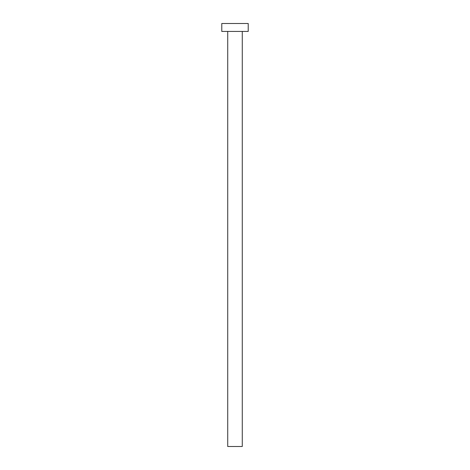 <?xml version="1.0" encoding="UTF-8"?>
<svg xmlns="http://www.w3.org/2000/svg" width="470" height="470" viewBox="0 0 470 470"><rect width="100%" height="100%" fill="white"/><g stroke="black" fill="none" stroke-linecap="round" stroke-linejoin="round"><path stroke-width="0.35" stroke-dasharray="2.35 1.76" d="M242.273 31.431L227.727 31.431L242.273 31.431M221.781 23.5L248.219 23.5L221.781 23.5M248.219 31.431L221.781 31.431L248.219 31.431M242.267 31.431L227.733 31.431L242.267 31.431M242.273 446.5L227.727 446.5M227.733 446.5L242.267 446.5"/><path stroke-width="0.7" d="M227.727 446.5L227.727 31.431L227.727 446.5L242.273 446.5L242.273 31.431L242.273 446.5M221.781 23.5L221.781 31.431L248.219 31.431L248.219 23.5L221.781 23.5L221.781 31.431L248.219 31.431L248.219 23.5L221.781 23.5M242.267 446.5L227.733 446.5"/></g></svg>
